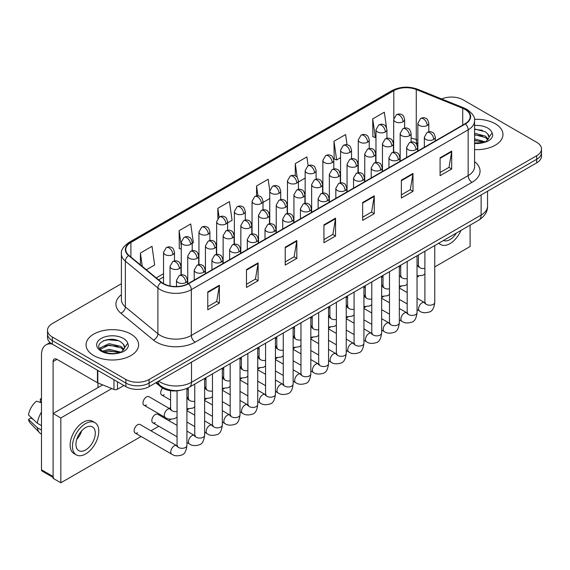 <?xml version="1.0" encoding="UTF-8"?>
<svg xmlns="http://www.w3.org/2000/svg" width="570" height="570" viewBox="0 0 570 570"><rect width="100%" height="100%" fill="white"/><g stroke="black" fill="none" stroke-linecap="round" stroke-linejoin="round"><path stroke-width="0.85" d="M417.86 144.053L416.77 143.612A21.902 12.647 0 0 0 415.858 143.262M180.512 390.265A16.43 9.483 180 0 1 160.833 386.93L155.795 382.776M495.259 123.754A26.284 15.176 0 0 0 474.468 119.358A26.284 15.176 0 0 1 495.259 123.754A26.284 15.176 0 0 1 502.961 134.484A26.284 15.176 0 0 0 495.259 123.754M130.915 334.106A26.284 15.176 0 0 0 102.272 330.814A26.284 15.176 0 0 0 86.049 344.836A26.284 15.176 0 0 0 93.744 355.566A26.284 15.176 0 0 0 122.393 358.851A26.284 15.176 0 0 0 138.617 344.836A26.284 15.176 0 0 0 130.915 334.106A26.284 15.176 0 0 0 102.272 330.814A26.284 15.176 0 0 0 86.049 344.836A26.284 15.176 0 0 0 93.744 355.566A26.284 15.176 0 0 0 122.393 358.851A26.284 15.176 0 0 0 138.617 344.836A26.284 15.176 0 0 0 130.915 334.106M465.056 109.447A17.52 10.117 180 0 1 470.193 116.601A17.52 10.117 180 0 1 465.056 123.747L188.221 283.582A17.52 10.117 180 0 1 161.474 282.228L128.948 255.41A17.52 10.117 180 0 1 125.778 249.61A17.52 10.117 180 0 1 130.908 242.457L393.82 90.666A17.52 10.117 180 0 1 416.264 89.533L462.719 108.307A17.52 10.117 180 0 1 465.056 109.447M465.369 109.262A17.962 10.367 0 0 0 462.968 108.1L416.513 89.326A17.962 10.367 0 0 0 393.514 90.487L130.601 242.271A17.962 10.367 0 0 0 128.592 255.552L161.118 282.378A17.962 10.367 0 0 0 188.528 283.76L465.369 123.932A17.962 10.367 0 0 0 465.369 109.262M121.396 283.71L52.319 323.596A16.43 9.483 0 0 0 47.51 330.301L47.51 337.454A16.43 9.483 0 0 0 52.319 344.159L125.885 386.638L125.885 383.061A16.43 9.483 0 0 0 149.112 383.061L536.691 159.294A16.43 9.483 0 0 0 541.5 152.589A16.43 9.483 0 0 1 536.691 159.294L149.112 383.061A16.43 9.483 0 0 1 125.885 383.061L52.319 340.582L125.885 383.061L125.885 379.485A16.43 9.483 0 0 0 149.112 379.485L536.691 155.717A16.43 9.483 0 0 0 541.5 149.012A16.43 9.483 0 0 0 536.691 142.308L463.125 99.836A16.43 9.483 0 0 0 441.65 98.952M47.51 333.878A16.43 9.483 0 0 0 52.319 340.582A16.43 9.483 0 0 1 47.51 333.878M207.772 291.918L207.772 309.802L219.386 303.097L219.386 285.214L207.772 291.918M207.772 306.632L216.721 301.466L219.343 285.805A4.382 2.529 -120 0 0 219.386 285.214M216.643 301.509L219.386 303.097M246.489 269.567L246.489 287.451L258.11 280.746L258.11 262.863L246.489 269.567M246.489 284.28L255.438 279.115L258.06 263.454A4.382 2.529 -120 0 0 258.11 262.863M255.36 279.158L258.11 280.746M285.214 247.209L285.214 265.093L296.828 258.388L296.828 240.504L285.214 247.209M285.214 261.922L294.156 256.757L296.778 241.103A4.382 2.529 -120 0 0 296.828 240.504M294.077 256.806L296.828 258.388M440.083 157.797L440.083 175.681L451.704 168.977L451.704 151.093L440.083 157.797M440.083 172.503L449.032 167.345L451.654 151.684A4.382 2.529 -120 0 0 451.704 151.093M448.953 167.388L451.704 168.977M401.366 180.149L401.366 198.032L412.979 191.328L412.979 173.444L401.366 180.149M401.366 194.862L410.315 189.696L412.936 174.035A4.382 2.529 -120 0 0 412.979 173.444M410.236 189.739L412.979 191.328M362.648 202.507L362.648 220.391L374.262 213.679L374.262 195.795L362.648 202.507M362.648 217.213L371.597 212.047L374.219 196.393A4.382 2.529 -120 0 0 374.262 195.795M371.519 212.097L374.262 213.679M323.931 224.858L323.931 242.742L335.545 236.037L335.545 218.153L323.931 224.858M323.931 239.571L332.873 234.405L335.495 218.745A4.382 2.529 -120 0 0 335.545 218.153M332.794 234.448L335.545 236.037M474.575 149.604A26.284 15.176 0 0 0 502.961 134.484A26.284 15.176 0 0 1 474.575 149.604M47.51 330.301A16.43 9.483 0 0 0 52.319 337.005L125.885 379.485M192.204 243.319L193.358 242.649L190.736 223.967L179.123 230.672L179.308 248.449M146.376 269.774L154.641 265.007L152.019 246.318L140.405 253.023L140.405 264.858M308.135 165.742L306.895 156.9L295.274 163.611L295.274 175.881M347.052 144.787L345.612 134.549L333.999 141.253L334.184 159.03M386.489 127.587L384.33 112.197L372.716 118.902L372.901 136.679M227.608 222.877L232.076 220.298L229.454 201.609L217.84 208.314L217.84 218.31M269.774 190.658L268.178 179.258L256.557 185.963L256.557 195.881M263.012 202.436L269.76 198.538M256.557 185.963L257.939 195.809M298.416 181.994L305.164 178.097M295.274 163.611L297.212 177.405M333.999 141.253L336.621 159.942L340.568 157.655M336.621 159.942L333.999 158.959M372.716 118.902L375.338 137.584L375.972 137.22M375.338 137.584L372.716 136.608M217.84 208.314L219.08 217.163M181.253 249.168L179.123 248.378M179.123 230.672L181.253 245.841M140.405 253.023L142.279 266.404M125.885 386.638A16.43 9.483 0 0 0 149.112 386.638L536.691 162.87A16.43 9.483 0 0 0 541.5 156.166L541.5 149.012M474.575 143.013L483.738 142.55L487.215 141.538C490.556 139.821 492.416 137.684 492.779 135.111L492.095 132.895L489.053 137.163A12.376 7.146 0 0 0 487.656 133.864L485.441 131.841L474.575 128.963M488.868 138.011L485.847 141.659M474.575 138.916L485.555 141.866M474.575 140.341L484.179 142.457M474.575 133.245L485.426 136.102L488.305 139.094M474.575 134.662L485.426 137.52L487.827 139.771M487.656 133.864L489.046 137.334M474.575 129.304L482.484 130.309M474.575 134.983L482.363 135.952M474.575 140.662L482.363 141.631M124.531 348.37L124.709 347.515A12.376 7.146 0 0 0 123.312 344.216L121.097 342.192C109.682 334.12 90.673 344.658 102.408 350.913C107.203 353.514 112.867 354.177 119.394 352.901L122.871 351.889C126.212 350.172 128.072 348.035 128.435 345.463L127.751 343.247L121.503 352.011M102.778 351.127L109.127 349.332L121.218 352.217M118.018 351.982L108.15 351.141L104.232 351.847L109.127 350.757L119.843 352.809M99.999 348.833L100.377 347.764L109.127 343.653L121.082 346.453L123.961 349.446M100.341 349.246L109.127 345.078L121.082 347.871L123.483 350.123M123.312 344.216L124.702 347.686M103.305 340.767L108.15 339.784L118.14 340.661M104.217 346.175L108.15 345.463L118.018 346.304M117.463 381.772L117.463 389.26L123.947 385.52M52.134 344.052A21.902 12.647 -120 0 0 46.013 344.864A21.902 12.647 -120 0 0 41.475 354.889L41.475 469.794L53.096 476.499L53.096 361.601A5.479 3.164 60 0 1 54.228 359.093A5.479 3.164 60 0 1 56.964 359.364L97.449 382.734L97.449 370.222M53.096 477.425L42.045 471.048A2.736 1.582 -60 0 1 41.475 469.794M98.004 387.572L98.004 382.99M53.096 476.499A2.736 1.582 120 0 0 53.658 477.753M117.463 389.26A2.736 1.582 180 0 1 113.957 389.438L97.812 382.912A2.736 1.582 180 0 1 97.449 382.734M177.056 417.083L175.118 418.366C171 419.62 167.722 419.335 165.3 417.518A4.931 2.843 -60 0 1 164.274 415.259A4.931 2.843 -60 0 1 167.979 409.103A4.931 2.843 -60 0 1 170.223 408.982L148.927 396.684A4.931 2.843 120 0 0 146.469 396.927A4.931 2.843 120 0 0 143.248 401.273A4.931 2.843 120 0 0 144.003 405.22A4.931 2.843 120 0 0 146.469 404.978M135.154 433.043L171.777 454.19A4.931 2.843 -60 0 1 171.021 450.243A4.931 2.843 -60 0 1 174.242 445.897A4.931 2.843 -60 0 1 174.463 445.776A4.931 2.843 -60 0 1 176.707 445.655L140.077 424.507A4.931 2.843 120 0 0 137.612 424.75A4.931 2.843 120 0 0 134.399 429.096A4.931 2.843 120 0 0 135.154 433.043A4.931 2.843 120 0 0 137.612 432.801M177.056 425.412L157.783 414.283A4.931 2.843 120 0 0 155.318 414.532A4.931 2.843 120 0 0 152.097 418.872A4.931 2.843 120 0 0 152.853 422.819A4.931 2.843 120 0 0 155.318 422.577M170.58 406.873A4.931 2.843 120 0 0 169.782 408.719M205.984 386.432A4.931 2.843 120 0 0 205.186 388.284M241.388 365.99A4.931 2.843 120 0 0 240.59 367.842M276.792 345.555A4.931 2.843 120 0 0 275.994 347.401M329.895 314.889A4.931 2.843 120 0 0 329.097 316.742M365.299 294.448A4.931 2.843 120 0 0 364.501 296.3M383.004 284.231A4.931 2.843 120 0 0 382.206 286.076M434.746 266.931L470.093 246.525L470.093 225.143M111.784 388.562L60.833 417.974L60.833 482.804L141.089 436.47M150.943 430.778L158.788 426.253M168.649 420.56L170.957 419.228M186.917 410.015L188.656 409.003M204.616 399.791L206.361 398.786M222.321 389.574L224.06 388.569M240.02 379.349L241.766 378.345M257.726 369.132L259.464 368.127M275.424 358.915L277.17 357.903M293.13 348.69L294.868 347.686M310.828 338.473L312.574 337.461M328.534 328.249L330.279 327.244M346.232 318.031L347.978 317.027M363.938 307.807L365.684 306.803M381.636 297.59L383.382 296.585M399.342 287.373L401.088 286.361M417.041 277.148L418.786 276.144M347.6 304.672A4.931 2.843 120 0 0 346.802 306.517M312.196 325.114A4.931 2.843 120 0 0 311.398 326.959M294.49 335.331A4.931 2.843 120 0 0 293.692 337.176M259.086 355.773A4.931 2.843 120 0 0 258.288 357.618M223.682 376.214A4.931 2.843 120 0 0 222.884 378.06M188.278 396.656A4.931 2.843 120 0 0 187.48 398.501M162.536 388.12A4.931 2.843 120 0 0 161.702 395.003A4.931 2.843 120 0 0 164.167 394.753M102.678 384.878L53.096 413.507L53.096 478.33L60.833 482.804M60.833 417.974L53.096 413.507M443.524 240.483A13.687 7.902 120 0 0 449.958 239.592A13.687 7.902 120 0 0 456.392 233.052M438.957 243.119A18.618 10.752 120 0 0 440.653 244.537A18.618 10.752 120 0 0 449.958 243.618A18.618 10.752 120 0 0 460.959 230.415M85.614 449.944A13.687 7.902 120 0 0 94.556 437.881A13.687 7.902 120 0 0 92.461 426.909A13.687 7.902 120 0 0 85.614 427.586A13.687 7.902 120 0 0 76.672 439.655A13.687 7.902 120 0 0 78.774 450.621A13.687 7.902 120 0 0 85.614 449.944M76.772 439.335A13.687 7.902 120 0 0 81.681 430.82M41.475 399.321L40.313 398.972L40.313 401.722L41.475 402.392M94.926 422.641L92.604 421.301A18.618 10.752 120 0 0 83.291 422.22A18.618 10.752 120 0 0 71.129 438.629A18.618 10.752 120 0 0 73.986 453.549L76.309 454.889A18.618 10.752 120 0 0 85.614 453.969A18.618 10.752 120 0 0 97.776 437.56A18.618 10.752 120 0 0 94.926 422.641A18.618 10.752 120 0 0 85.614 423.567A18.618 10.752 120 0 0 73.452 439.969A18.618 10.752 120 0 0 76.309 454.889M41.475 412.124A18.069 10.431 120 0 0 37.364 423.253L28.5 414.96A14.236 8.222 120 0 1 36.444 401.202L41.475 402.733M41.475 425.633L37.364 423.253M33.295 419.449L30.88 418.059L28.5 419.434L37.364 427.728L41.475 430.101M37.364 427.728A18.069 10.431 120 0 0 39.594 432.772A18.069 10.431 120 0 0 40.962 433.848L41.475 434.148M41.475 398.644A14.236 8.222 120 0 0 40.313 398.972M28.5 419.434A14.236 8.222 120 0 0 30.181 422.976L39.594 432.772M160.833 385.997L160.833 386.93M474.575 161.659A27.381 15.803 180 0 1 472.031 182.322L195.189 342.15A5.479 3.164 60 0 1 191.32 335.445L468.155 175.61A21.902 12.647 0 0 0 474.575 166.668L474.575 120.89A21.902 12.647 180 0 1 468.155 129.832A5.479 3.164 -120 0 0 465.369 123.932M195.189 342.15A27.381 15.803 180 0 1 156.472 342.15A27.381 15.803 180 0 1 153.401 340.041L120.876 313.215A27.381 15.803 180 0 1 121.396 294.669M160.341 335.445A21.902 12.647 0 0 0 191.32 335.445L191.32 289.66A21.902 12.647 180 0 1 157.89 287.971L125.357 261.153A21.902 12.647 180 0 1 121.396 253.899L121.396 299.678A21.902 12.647 0 0 0 125.357 306.931L157.89 333.756A21.902 12.647 0 0 0 160.341 335.445M474.575 120.89C475.302 117.47 472.786 113.651 467.022 109.44L464.144 108.043A5.479 2.565 112 0 0 462.968 108.1M464.144 108.043L417.689 89.262C408.619 86.056 400.005 86.519 391.861 90.659A5.479 3.164 60 0 1 393.514 90.487M130.601 242.271A5.479 3.164 -120 0 0 128.948 242.45C123.263 246.539 120.747 250.351 121.396 253.899M128.592 255.552A5.479 3.662 129.5 0 0 125.357 261.153L125.357 306.931A5.479 3.662 -50.5 0 1 120.876 313.215M417.689 89.262A5.479 2.565 112 0 0 416.513 89.326M161.118 282.378A5.479 3.662 129.5 0 0 157.89 287.971L157.89 333.756A5.479 3.662 -50.5 0 1 153.401 340.041M188.528 283.76A5.479 3.164 60 0 1 191.32 289.66L468.155 129.832L468.155 175.61A5.479 3.164 60 0 0 472.031 182.322M149.112 379.485L149.112 386.638M536.691 155.717L536.691 162.87M52.319 337.005L52.319 344.159M130.908 242.457L130.908 257.027M462.719 108.307L462.719 125.101M416.264 89.533L416.264 139.6A17.52 10.117 0 0 0 411.113 138.175M417.86 140.249L416.264 139.6A9.854 4.617 -68 0 0 417.86 143.889M393.82 90.666L393.82 118.254M393.678 140.819L392.858 141.296M375.972 151.043L375.153 151.513M358.274 161.26L357.454 161.738M340.568 171.484L339.748 171.955M322.869 181.702L322.05 182.179M305.164 191.919L304.344 192.396M287.465 202.143L286.639 202.614M269.76 212.361L268.94 212.838M252.061 222.585L251.235 223.055M234.356 232.802L233.536 233.28M216.657 243.027L215.831 243.497M198.951 253.244L198.132 253.721M181.253 263.461L180.426 263.939M163.547 273.685L156.237 277.911M393.678 142.293A9.854 5.693 60 0 1 393.393 143.277M323.931 225.428L335.495 218.745M362.648 203.07L374.219 196.393M401.366 180.719L412.936 174.035M440.083 158.36L451.654 151.684M285.214 247.779L296.778 241.103M246.489 270.13L258.06 263.454M207.772 292.488L219.343 285.805M158.724 381.088A21.902 12.647 0 0 0 160.533 382.278A21.902 12.647 0 0 0 191.513 382.278L481.13 215.068A21.902 12.647 0 0 0 487.542 206.126C487.699 211.563 484.806 216.215 478.857 220.084L189.24 387.286A10.951 6.32 60 0 0 191.513 382.278L191.513 362.157M481.13 194.947L481.13 215.068A10.951 6.32 60 0 1 478.857 220.084M158.125 381.43A10.951 7.324 129.5 0 0 160.085 385.413L156.444 382.406M433.692 139.451A5.479 3.164 0 0 0 435.295 137.213C434.426 134.05 433.556 132.496 432.694 132.553C431.105 131.435 429.239 131.406 427.08 132.468A5.479 3.164 60 0 1 429.816 132.739A5.479 3.164 -120 0 1 433.692 139.451A5.479 3.164 0 0 1 425.947 139.451A5.479 3.164 0 0 1 424.344 137.213L427.08 132.468M417.041 309.624L419.613 311.106A4.931 2.843 -60 0 1 418.857 307.159A4.931 2.843 -60 0 1 422.071 302.812A4.931 2.843 -60 0 1 422.292 302.698A4.931 2.843 -60 0 1 424.536 302.57L417.041 298.245M425.17 303.069L424.728 303.432L424.892 302.364A4.931 2.843 -0 0 0 426.332 304.38A4.931 2.843 -0 0 0 433.079 304.501A4.931 2.843 -0 0 0 434.746 302.364C434.069 308.092 432.295 311.284 429.431 311.954C425.313 313.208 422.035 312.923 419.613 311.106M427.208 125.486A5.479 3.164 0 0 0 428.811 123.248C427.942 120.085 427.08 118.532 426.21 118.588C424.629 117.477 422.755 117.449 420.596 118.51A5.479 3.164 60 0 1 423.339 118.781A5.479 3.164 -120 0 1 427.208 125.486A5.479 3.164 0 0 1 419.463 125.486A5.479 3.164 0 0 1 417.86 123.248L420.596 118.51M417.041 265.67A4.931 2.843 -60 0 1 418.059 265.898L417.041 265.314M418.694 266.389L418.252 266.753L418.409 265.691A4.931 2.843 -0 0 0 419.848 267.701A4.931 2.843 -0 0 0 424.892 268.392M403.026 121.745A5.479 3.164 0 0 0 404.629 119.508C403.76 116.344 402.89 114.791 402.028 114.848C400.446 113.729 398.572 113.701 396.414 114.762A5.479 3.164 60 0 1 399.15 115.04A5.479 3.164 -120 0 1 403.026 121.745A5.479 3.164 0 0 1 395.281 121.745A5.479 3.164 0 0 1 393.678 119.508L396.414 114.762M415.986 149.668A5.479 3.164 0 0 0 417.589 147.43C416.72 144.267 415.858 142.714 414.996 142.771C413.407 141.659 411.533 141.631 409.374 142.692A5.479 3.164 60 0 1 412.117 142.963A5.479 3.164 -120 0 1 415.986 149.668A5.479 3.164 0 0 1 408.241 149.668A5.479 3.164 0 0 1 406.638 147.43L409.374 142.692M399.342 319.841L401.907 321.323A4.931 2.843 -60 0 1 401.152 317.376A4.931 2.843 -60 0 1 404.372 313.037A4.931 2.843 -60 0 1 404.593 312.916A4.931 2.843 -60 0 1 406.838 312.788L399.342 308.463M407.472 313.286L407.03 313.65L407.187 312.588A4.931 2.843 -0 0 0 408.633 314.597A4.931 2.843 -0 0 0 415.373 314.718A4.931 2.843 -0 0 0 417.041 312.588C416.371 318.309 414.597 321.509 411.725 322.178C407.607 323.425 404.337 323.147 401.907 321.323M398.288 159.885A5.479 3.164 0 0 0 399.891 157.655C399.021 154.484 398.152 152.931 397.29 152.995C395.701 151.876 393.834 151.848 391.676 152.91A5.479 3.164 60 0 1 394.411 153.18A5.479 3.164 -120 0 1 398.288 159.885A5.479 3.164 0 0 1 390.543 159.885A5.479 3.164 0 0 1 388.94 157.655L391.676 152.91M381.636 330.066L384.209 331.548A4.931 2.843 -60 0 1 383.453 327.593A4.931 2.843 -60 0 1 386.667 323.254A4.931 2.843 -60 0 1 386.887 323.133A4.931 2.843 -60 0 1 389.132 323.012L381.636 318.68M389.766 323.504L389.324 323.874L389.488 322.805A4.931 2.843 -0 0 0 390.927 324.822A4.931 2.843 -0 0 0 397.675 324.943A4.931 2.843 -0 0 0 399.342 322.805C398.665 328.527 396.891 331.726 394.027 332.395C389.909 333.649 386.631 333.365 384.209 331.548M380.582 170.109A5.479 3.164 0 0 0 382.185 167.872C381.316 164.709 380.454 163.155 379.584 163.212C378.003 162.094 376.129 162.072 373.97 163.134A5.479 3.164 60 0 1 376.713 163.405A5.479 3.164 -120 0 1 380.582 170.109A5.479 3.164 0 0 1 372.837 170.109A5.479 3.164 0 0 1 371.234 167.872L373.97 163.134M363.938 340.283L366.503 341.765A4.931 2.843 -60 0 1 365.748 337.818A4.931 2.843 -60 0 1 368.968 333.471A4.931 2.843 -60 0 1 369.189 333.357A4.931 2.843 -60 0 1 371.433 333.229L363.938 328.904M372.068 333.728L371.626 334.091L371.782 333.03A4.931 2.843 -0 0 0 373.229 335.039A4.931 2.843 -0 0 0 379.969 335.16A4.931 2.843 -0 0 0 381.636 333.03C380.967 338.751 379.193 341.943 376.321 342.62C372.203 343.867 368.933 343.582 366.503 341.765M362.883 180.327A5.479 3.164 0 0 0 364.487 178.097C363.617 174.926 362.748 173.373 361.886 173.437C360.297 172.318 358.43 172.29 356.271 173.351A5.479 3.164 60 0 1 359.007 173.622A5.479 3.164 -120 0 1 362.883 180.327A5.479 3.164 0 0 1 355.139 180.327A5.479 3.164 0 0 1 353.535 178.097L356.271 173.351M346.232 350.507L348.797 351.989A4.931 2.843 -60 0 1 348.042 348.035A4.931 2.843 -60 0 1 351.262 343.696A4.931 2.843 -60 0 1 351.483 343.575A4.931 2.843 -60 0 1 353.728 343.454L346.232 339.121M354.362 343.945L353.92 344.309L354.084 343.247A4.931 2.843 -0 0 0 355.523 345.256A4.931 2.843 -0 0 0 362.271 345.384A4.931 2.843 -0 0 0 363.938 343.247C363.261 348.968 361.487 352.167 358.623 352.837C354.504 354.091 351.227 353.806 348.797 351.989M409.502 135.703A5.479 3.164 0 0 0 411.113 133.473C410.243 130.302 409.374 128.749 408.512 128.813C406.923 127.694 405.056 127.666 402.897 128.727A5.479 3.164 60 0 1 405.633 128.998A5.479 3.164 -120 0 1 409.502 135.703A5.479 3.164 0 0 1 401.764 135.703A5.479 3.164 0 0 1 400.161 133.473L402.897 128.727M399.342 275.887A4.931 2.843 -60 0 1 400.354 276.115L399.342 275.531M400.988 276.614L400.546 276.977L400.703 275.916A4.931 2.843 -0 0 0 402.149 277.925A4.931 2.843 -0 0 0 407.187 278.609M391.804 145.927A5.479 3.164 0 0 0 393.407 143.69C392.538 140.526 391.676 138.973 390.806 139.03C389.224 137.912 387.351 137.89 385.192 138.952A5.479 3.164 60 0 1 387.935 139.222A5.479 3.164 -120 0 1 391.804 145.927A5.479 3.164 0 0 1 384.059 145.927A5.479 3.164 0 0 1 382.456 143.69L385.192 138.952M381.636 286.104A4.931 2.843 -60 0 1 382.655 286.332L381.636 285.748M383.282 286.831L382.848 287.195L383.004 286.133A4.931 2.843 -0 0 0 384.444 288.142A4.931 2.843 -0 0 0 389.488 288.833M374.098 156.144A5.479 3.164 0 0 0 375.708 153.914C374.839 150.744 373.97 149.19 373.108 149.255C371.519 148.136 369.652 148.107 367.493 149.169A5.479 3.164 60 0 1 370.229 149.44A5.479 3.164 -120 0 1 374.098 156.144A5.479 3.164 0 0 1 366.36 156.144A5.479 3.164 0 0 1 364.75 153.914L367.493 149.169M363.938 296.329A4.931 2.843 -60 0 1 364.95 296.557L363.938 295.972M365.584 297.055L365.142 297.419L365.299 296.35A4.931 2.843 -0 0 0 366.745 298.367A4.931 2.843 -0 0 0 371.782 299.051M385.32 131.962A5.479 3.164 0 0 0 386.923 129.725C386.061 126.561 385.192 125.008 384.33 125.072C382.741 123.954 380.867 123.925 378.715 124.987A5.479 3.164 60 0 1 381.451 125.258A5.479 3.164 -120 0 1 385.32 131.962A5.479 3.164 0 0 1 377.575 131.962A5.479 3.164 0 0 1 375.972 129.725L378.715 124.987M367.622 142.186A5.479 3.164 0 0 0 369.225 139.949C368.355 136.786 367.486 135.233 366.624 135.29C365.042 134.171 363.168 134.142 361.01 135.204A5.479 3.164 60 0 1 363.745 135.475A5.479 3.164 -120 0 1 367.622 142.186A5.479 3.164 0 0 1 359.877 142.186A5.479 3.164 0 0 1 358.274 139.949L361.01 135.204M349.916 152.404A5.479 3.164 0 0 0 351.519 150.166C350.657 147.003 349.788 145.45 348.926 145.507C347.337 144.395 345.463 144.367 343.311 145.428A5.479 3.164 60 0 1 346.047 145.699A5.479 3.164 -120 0 1 349.916 152.404A5.479 3.164 0 0 1 342.171 152.404A5.479 3.164 0 0 1 340.568 150.166L343.311 145.428M332.217 162.621A5.479 3.164 0 0 0 333.82 160.391C332.951 157.22 332.082 155.667 331.22 155.731C329.631 154.613 327.764 154.584 325.605 155.646A5.479 3.164 60 0 1 328.341 155.916A5.479 3.164 -120 0 1 332.217 162.621A5.479 3.164 0 0 1 324.472 162.621A5.479 3.164 0 0 1 322.869 160.391L325.605 155.646M492.095 132.895A15.661 9.042 0 0 0 487.749 128.086A15.661 9.042 0 0 0 474.575 125.521M474.575 143.44A15.661 9.042 0 0 0 483.738 142.55M127.751 343.247A15.661 9.042 0 0 0 123.405 338.438A15.661 9.042 0 0 0 101.253 338.438A15.661 9.042 0 0 0 101.253 351.227A15.661 9.042 0 0 0 119.394 352.901M53.096 361.601L56.964 359.364M97.812 370.429L97.812 382.912M113.957 389.438L113.957 379.748M356.4 166.369A5.479 3.164 0 0 0 358.003 164.132C357.134 160.968 356.271 159.415 355.402 159.472C353.82 158.353 351.947 158.325 349.788 159.386A5.479 3.164 60 0 1 352.524 159.657A5.479 3.164 -120 0 1 356.4 166.369A5.479 3.164 0 0 1 348.655 166.369A5.479 3.164 0 0 1 347.052 164.132L349.788 159.386M346.232 306.546A4.931 2.843 -60 0 1 347.244 306.774L346.232 306.19M347.878 307.273L347.444 307.636L347.6 306.575A4.931 2.843 -0 0 0 349.04 308.584A4.931 2.843 -0 0 0 354.084 309.275M345.178 190.551A5.479 3.164 0 0 0 346.781 188.314C345.912 185.15 345.049 183.597 344.18 183.654C342.599 182.535 340.725 182.507 338.566 183.569A5.479 3.164 60 0 1 341.309 183.839A5.479 3.164 -120 0 1 345.178 190.551A5.479 3.164 0 0 1 337.433 190.551A5.479 3.164 0 0 1 335.83 188.314L338.566 183.569M328.534 360.724L331.099 362.207A4.931 2.843 -60 0 1 330.344 358.259A4.931 2.843 -60 0 1 333.564 353.913A4.931 2.843 -60 0 1 333.785 353.799A4.931 2.843 -60 0 1 336.029 353.671L328.534 349.346M336.663 354.17L336.222 354.533L336.378 353.464A4.931 2.843 -0 0 0 337.825 355.481A4.931 2.843 -0 0 0 344.565 355.602A4.931 2.843 -0 0 0 346.232 353.464C345.555 359.193 343.788 362.385 340.917 363.054C336.799 364.308 333.528 364.023 331.099 362.207M327.479 200.768A5.479 3.164 0 0 0 329.082 198.531C328.213 195.368 327.344 193.814 326.482 193.878C324.893 192.76 323.026 192.731 320.867 193.793A5.479 3.164 60 0 1 323.603 194.064A5.479 3.164 -120 0 1 327.479 200.768A5.479 3.164 0 0 1 319.734 200.768A5.479 3.164 0 0 1 318.131 198.531L320.867 193.793M310.828 370.942L313.393 372.424A4.931 2.843 -60 0 1 312.638 368.476A4.931 2.843 -60 0 1 315.858 364.137A4.931 2.843 -60 0 1 316.079 364.016A4.931 2.843 -60 0 1 318.324 363.888L310.828 359.563M318.958 364.387L318.516 364.75L318.673 363.689A4.931 2.843 -0 0 0 320.119 365.698A4.931 2.843 -0 0 0 326.867 365.819A4.931 2.843 -0 0 0 328.534 363.689C327.857 369.41 326.083 372.609 323.219 373.279C319.1 374.533 315.823 374.248 313.393 372.424M309.774 210.993A5.479 3.164 0 0 0 311.377 208.755C310.507 205.585 309.645 204.039 308.776 204.096C307.194 202.977 305.32 202.948 303.162 204.01A5.479 3.164 60 0 1 305.905 204.281A5.479 3.164 -120 0 1 309.774 210.993A5.479 3.164 0 0 1 302.029 210.993A5.479 3.164 0 0 1 300.426 208.755L303.162 204.01M293.13 381.166L295.695 382.648A4.931 2.843 -60 0 1 294.939 378.701A4.931 2.843 -60 0 1 298.16 374.355A4.931 2.843 -60 0 1 298.374 374.233A4.931 2.843 -60 0 1 300.625 374.112L293.13 369.788M301.259 374.611L300.817 374.974L300.974 373.906A4.931 2.843 -0 0 0 302.421 375.922A4.931 2.843 -0 0 0 309.161 376.043A4.931 2.843 -0 0 0 310.828 373.906C310.151 379.634 308.384 382.826 305.513 383.496C301.395 384.75 298.124 384.465 295.695 382.648M292.075 221.21A5.479 3.164 0 0 0 293.678 218.973C292.809 215.809 291.94 214.256 291.078 214.313C289.489 213.201 287.622 213.173 285.463 214.235A5.479 3.164 60 0 1 288.199 214.505A5.479 3.164 -120 0 1 292.075 221.21A5.479 3.164 0 0 1 284.33 221.21A5.479 3.164 0 0 1 282.727 218.973L285.463 214.235M275.424 391.383L277.989 392.865A4.931 2.843 -60 0 1 277.234 388.918A4.931 2.843 -60 0 1 280.454 384.579A4.931 2.843 -60 0 1 280.675 384.458A4.931 2.843 -60 0 1 282.919 384.33L275.424 380.005M283.554 384.828L283.112 385.192L283.269 384.13A4.931 2.843 -0 0 0 284.715 386.139A4.931 2.843 -0 0 0 291.455 386.261A4.931 2.843 -0 0 0 293.13 384.13C292.453 389.851 290.679 393.051 287.814 393.72C283.696 394.967 280.419 394.689 277.989 392.865M338.694 176.586A5.479 3.164 0 0 0 340.297 174.349C339.435 171.185 338.566 169.632 337.704 169.689C336.115 168.578 334.241 168.549 332.089 169.611A5.479 3.164 60 0 1 334.825 169.881A5.479 3.164 -120 0 1 338.694 176.586A5.479 3.164 0 0 1 330.956 176.586A5.479 3.164 0 0 1 329.346 174.349L332.089 169.611M328.534 316.77A4.931 2.843 -60 0 1 329.546 316.998L328.534 316.414M330.18 317.49L329.738 317.861L329.895 316.792A4.931 2.843 -0 0 0 331.341 318.808A4.931 2.843 -0 0 0 336.378 319.492M320.995 186.81A5.479 3.164 0 0 0 322.599 184.573C321.729 181.403 320.867 179.849 319.998 179.913C318.416 178.795 316.542 178.766 314.384 179.828A5.479 3.164 60 0 1 317.12 180.099A5.479 3.164 -120 0 1 320.995 186.81A5.479 3.164 0 0 1 313.251 186.81A5.479 3.164 0 0 1 311.647 184.573L314.384 179.828M310.828 326.988A4.931 2.843 -60 0 1 311.84 327.216L310.828 326.631M312.474 327.714L312.039 328.078L312.196 327.016A4.931 2.843 -0 0 0 313.635 329.025A4.931 2.843 -0 0 0 318.673 329.716M303.29 197.028A5.479 3.164 0 0 0 304.893 194.79C304.031 191.627 303.162 190.074 302.299 190.131C300.711 189.019 298.837 188.991 296.685 190.052A5.479 3.164 60 0 1 299.421 190.323A5.479 3.164 -120 0 1 303.29 197.028A5.479 3.164 0 0 1 295.552 197.028A5.479 3.164 0 0 1 293.942 194.79L296.685 190.052M293.13 337.212A4.931 2.843 -60 0 1 294.141 337.44L293.13 336.849M294.776 337.932L294.334 338.295L294.49 337.233A4.931 2.843 -0 0 0 295.937 339.243A4.931 2.843 -0 0 0 300.974 339.934M285.591 207.245A5.479 3.164 0 0 0 287.195 205.015C286.325 201.844 285.463 200.291 284.594 200.355C283.012 199.236 281.138 199.208 278.979 200.269A5.479 3.164 60 0 1 281.715 200.54A5.479 3.164 -120 0 1 285.591 207.245A5.479 3.164 0 0 1 277.846 207.245A5.479 3.164 0 0 1 276.243 205.015L278.979 200.269M275.424 347.429A4.931 2.843 -60 0 1 276.436 347.657L275.424 347.073M277.07 348.156L276.635 348.519L276.792 347.451A4.931 2.843 -0 0 0 278.231 349.467A4.931 2.843 -0 0 0 283.269 350.151M314.512 172.845A5.479 3.164 0 0 0 316.115 170.608C315.246 167.445 314.384 165.891 313.521 165.948C311.933 164.837 310.059 164.808 307.907 165.87A5.479 3.164 60 0 1 310.643 166.141A5.479 3.164 -120 0 1 314.512 172.845A5.479 3.164 0 0 1 306.767 172.845A5.479 3.164 0 0 1 305.164 170.608L307.907 165.87M296.813 183.063A5.479 3.164 0 0 0 298.416 180.833C297.547 177.662 296.678 176.109 295.816 176.173C294.227 175.054 292.36 175.026 290.201 176.087A5.479 3.164 60 0 1 292.937 176.358A5.479 3.164 -120 0 1 296.813 183.063A5.479 3.164 0 0 1 289.068 183.063A5.479 3.164 0 0 1 287.465 180.833L290.201 176.087M279.108 193.287A5.479 3.164 0 0 0 280.711 191.05C279.841 187.886 278.979 186.333 278.117 186.39C276.528 185.271 274.655 185.243 272.496 186.305A5.479 3.164 60 0 1 275.239 186.582A5.479 3.164 -120 0 1 279.108 193.287A5.479 3.164 0 0 1 271.363 193.287A5.479 3.164 0 0 1 269.76 191.05L272.496 186.305M274.37 231.427A5.479 3.164 0 0 0 275.973 229.197C275.103 226.026 274.241 224.473 273.372 224.537C271.79 223.419 269.916 223.39 267.757 224.452A5.479 3.164 60 0 1 270.501 224.722A5.479 3.164 -120 0 1 274.37 231.427A5.479 3.164 0 0 1 266.625 231.427A5.479 3.164 0 0 1 265.022 229.197L267.757 224.452M257.726 401.608L260.291 403.09A4.931 2.843 -60 0 1 259.535 399.135A4.931 2.843 -60 0 1 262.756 394.796A4.931 2.843 -60 0 1 262.969 394.675A4.931 2.843 -60 0 1 265.221 394.554L257.726 390.222M265.855 395.046L265.413 395.416L265.57 394.347A4.931 2.843 -0 0 0 267.009 396.364A4.931 2.843 -0 0 0 273.757 396.485A4.931 2.843 -0 0 0 275.424 394.347C274.747 400.069 272.98 403.268 270.109 403.938C265.99 405.192 262.72 404.907 260.291 403.09M256.664 241.652A5.479 3.164 0 0 0 258.274 239.414C257.405 236.251 256.536 234.697 255.673 234.755C254.085 233.636 252.218 233.614 250.059 234.676A5.479 3.164 60 0 1 252.795 234.947A5.479 3.164 -120 0 1 256.664 241.652A5.479 3.164 0 0 1 248.926 241.652A5.479 3.164 0 0 1 247.323 239.414L250.059 234.676M240.02 411.825L242.585 413.307A4.931 2.843 -60 0 1 241.83 409.36A4.931 2.843 -60 0 1 245.05 405.014A4.931 2.843 -60 0 1 245.271 404.899A4.931 2.843 -60 0 1 247.515 404.771L240.02 400.446M248.149 405.27L247.708 405.633L247.864 404.572A4.931 2.843 -0 0 0 249.311 406.581A4.931 2.843 -0 0 0 256.051 406.702A4.931 2.843 -0 0 0 257.726 404.572C257.049 410.293 255.274 413.485 252.41 414.155C248.292 415.409 245.014 415.124 242.585 413.307M238.965 251.869A5.479 3.164 0 0 0 240.569 249.639C239.699 246.468 238.837 244.915 237.968 244.979C236.386 243.86 234.512 243.832 232.353 244.893A5.479 3.164 60 0 1 235.096 245.164A5.479 3.164 -120 0 1 238.965 251.869A5.479 3.164 0 0 1 231.22 251.869A5.479 3.164 0 0 1 229.617 249.639L232.353 244.893M222.321 422.049L224.886 423.531A4.931 2.843 -60 0 1 224.131 419.577A4.931 2.843 -60 0 1 227.352 415.238A4.931 2.843 -60 0 1 227.565 415.117A4.931 2.843 -60 0 1 229.817 414.996L222.321 410.664M230.451 415.487L230.009 415.851L230.166 414.789A4.931 2.843 -0 0 0 231.605 416.798A4.931 2.843 -0 0 0 238.353 416.926A4.931 2.843 -0 0 0 240.02 414.789C239.343 420.51 237.576 423.709 234.705 424.379C230.586 425.633 227.316 425.348 224.886 423.531M221.26 262.093A5.479 3.164 0 0 0 222.87 259.856C222.001 256.692 221.132 255.139 220.269 255.196C218.681 254.078 216.814 254.049 214.655 255.111A5.479 3.164 60 0 1 217.391 255.381A5.479 3.164 -120 0 1 221.26 262.093A5.479 3.164 0 0 1 213.522 262.093A5.479 3.164 0 0 1 211.919 259.856L214.655 255.111M204.616 432.267L207.181 433.749A4.931 2.843 -60 0 1 206.426 429.801A4.931 2.843 -60 0 1 209.646 425.455A4.931 2.843 -60 0 1 209.867 425.341A4.931 2.843 -60 0 1 212.111 425.213L204.616 420.888M212.745 425.712L212.304 426.075L212.46 425.006A4.931 2.843 -0 0 0 213.907 427.023A4.931 2.843 -0 0 0 220.647 427.144A4.931 2.843 -0 0 0 222.321 425.006C221.644 430.735 219.87 433.927 216.999 434.597C212.881 435.851 209.61 435.566 207.181 433.749M203.561 272.31A5.479 3.164 0 0 0 205.164 270.073C204.295 266.91 203.433 265.356 202.564 265.413C200.982 264.302 199.108 264.273 196.949 265.335A5.479 3.164 60 0 1 199.692 265.606A5.479 3.164 -120 0 1 203.561 272.31A5.479 3.164 0 0 1 195.816 272.31A5.479 3.164 0 0 1 194.213 270.073L196.949 265.335M186.917 442.484L189.482 443.966A4.931 2.843 -60 0 1 188.727 440.019A4.931 2.843 -60 0 1 191.947 435.68A4.931 2.843 -60 0 1 192.161 435.558A4.931 2.843 -60 0 1 194.406 435.43L186.917 431.105M195.04 435.929L194.605 436.292L194.762 435.231A4.931 2.843 -0 0 0 196.201 437.24A4.931 2.843 -0 0 0 202.948 437.361A4.931 2.843 -0 0 0 204.616 435.231C203.939 440.952 202.172 444.151 199.301 444.821C195.182 446.075 191.912 445.79 189.482 443.966M185.856 282.535A5.479 3.164 0 0 0 187.459 280.298C186.597 277.127 185.727 275.574 184.865 275.638C183.276 274.519 181.41 274.491 179.251 275.552A5.479 3.164 60 0 1 181.987 275.823A5.479 3.164 -120 0 1 185.856 282.535A5.479 3.164 0 0 1 178.118 282.535A5.479 3.164 0 0 1 176.508 280.298L179.251 275.552M177.341 446.153L176.9 446.517L177.056 445.448A4.931 2.843 -0 0 0 178.503 447.464A4.931 2.843 -0 0 0 185.243 447.585A4.931 2.843 -0 0 0 186.917 445.448C186.24 451.169 184.466 454.368 181.595 455.038C177.477 456.292 174.206 456.007 171.777 454.19M267.886 217.469A5.479 3.164 0 0 0 269.489 215.232C268.627 212.069 267.757 210.515 266.895 210.572C265.307 209.454 263.433 209.432 261.281 210.487A5.479 3.164 60 0 1 264.017 210.765A5.479 3.164 -120 0 1 267.886 217.469A5.479 3.164 0 0 1 260.141 217.469A5.479 3.164 0 0 1 258.538 215.232L261.281 210.487M257.726 357.647A4.931 2.843 -60 0 1 258.737 357.875L257.726 357.29M259.371 358.373L258.93 358.737L259.086 357.675A4.931 2.843 -0 0 0 260.533 359.684A4.931 2.843 -0 0 0 265.57 360.375M250.187 227.686A5.479 3.164 0 0 0 251.79 225.449C250.921 222.286 250.059 220.733 249.19 220.797C247.608 219.678 245.734 219.649 243.575 220.711A5.479 3.164 60 0 1 246.311 220.982A5.479 3.164 -120 0 1 250.187 227.686A5.479 3.164 0 0 1 242.442 227.686A5.479 3.164 0 0 1 240.839 225.449L243.575 220.711M240.02 367.871A4.931 2.843 -60 0 1 241.032 368.099L240.02 367.515M241.666 368.598L241.231 368.961L241.388 367.892A4.931 2.843 -0 0 0 242.827 369.909A4.931 2.843 -0 0 0 247.864 370.593M232.482 237.911A5.479 3.164 0 0 0 234.085 235.674C233.223 232.51 232.353 230.957 231.491 231.014C229.902 229.895 228.029 229.867 225.877 230.928A5.479 3.164 60 0 1 228.613 231.199A5.479 3.164 -120 0 1 232.482 237.911A5.479 3.164 0 0 1 224.737 237.911A5.479 3.164 0 0 1 223.134 235.674L225.877 230.928M222.321 378.088A4.931 2.843 -60 0 1 223.333 378.316L222.321 377.732M223.967 378.815L223.526 379.178L223.682 378.117A4.931 2.843 -0 0 0 225.129 380.126A4.931 2.843 -0 0 0 230.166 380.817M214.783 248.128A5.479 3.164 0 0 0 216.386 245.891C215.517 242.727 214.648 241.174 213.786 241.231C212.204 240.12 210.33 240.091 208.171 241.153A5.479 3.164 60 0 1 210.907 241.423A5.479 3.164 -120 0 1 214.783 248.128A5.479 3.164 0 0 1 207.038 248.128A5.479 3.164 0 0 1 205.435 245.891L208.171 241.153M204.616 388.312A4.931 2.843 -60 0 1 205.628 388.541L204.616 387.956M206.262 389.032L205.82 389.403L205.984 388.334A4.931 2.843 -0 0 0 207.423 390.35A4.931 2.843 -0 0 0 212.46 391.034M197.078 258.345A5.479 3.164 0 0 0 198.681 256.115C197.819 252.945 196.949 251.391 196.087 251.456C194.498 250.337 192.624 250.308 190.473 251.37A5.479 3.164 60 0 1 193.209 251.641A5.479 3.164 -120 0 1 197.078 258.345A5.479 3.164 0 0 1 189.333 258.345A5.479 3.164 0 0 1 187.73 256.115L190.473 251.37M186.917 398.53A4.931 2.843 -60 0 1 187.929 398.758L186.917 398.174M188.563 399.257L188.121 399.62L188.278 398.558A4.931 2.843 -0 0 0 189.724 400.568A4.931 2.843 -0 0 0 194.762 401.259M179.379 268.57A5.479 3.164 0 0 0 180.982 266.333C180.113 263.169 179.244 261.616 178.382 261.673C176.8 260.561 174.926 260.533 172.767 261.594A5.479 3.164 60 0 1 175.503 261.865A5.479 3.164 -120 0 1 179.379 268.57A5.479 3.164 0 0 1 171.634 268.57A5.479 3.164 0 0 1 170.031 266.333L172.767 261.594M170.858 409.474L170.416 409.837L170.58 408.776A4.931 2.843 -0 0 0 172.019 410.785A4.931 2.843 -0 0 0 177.056 411.476M261.409 203.504A5.479 3.164 0 0 0 263.012 201.267C262.143 198.104 261.274 196.55 260.412 196.614C258.823 195.496 256.956 195.467 254.797 196.529A5.479 3.164 60 0 1 257.533 196.8A5.479 3.164 -120 0 1 261.409 203.504A5.479 3.164 0 0 1 253.664 203.504A5.479 3.164 0 0 1 252.061 201.267L254.797 196.529M243.704 213.729A5.479 3.164 0 0 0 245.307 211.491C244.437 208.321 243.575 206.775 242.706 206.832C241.124 205.713 239.25 205.685 237.091 206.746A5.479 3.164 60 0 1 239.835 207.017A5.479 3.164 -120 0 1 243.704 213.729A5.479 3.164 0 0 1 235.959 213.729A5.479 3.164 0 0 1 234.356 211.491L237.091 206.746M226.005 223.946A5.479 3.164 0 0 0 227.608 221.709C226.739 218.545 225.87 216.992 225.008 217.049C223.419 215.937 221.552 215.909 219.393 216.97A5.479 3.164 60 0 1 222.129 217.241A5.479 3.164 -120 0 1 226.005 223.946A5.479 3.164 0 0 1 218.26 223.946A5.479 3.164 0 0 1 216.657 221.709L219.393 216.97M208.299 234.163A5.479 3.164 0 0 0 209.903 231.933C209.033 228.762 208.171 227.209 207.302 227.273C205.72 226.155 203.846 226.126 201.687 227.188A5.479 3.164 60 0 1 204.431 227.459A5.479 3.164 -120 0 1 208.299 234.163A5.479 3.164 0 0 1 200.555 234.163A5.479 3.164 0 0 1 198.951 231.933L201.687 227.188M190.601 244.388A5.479 3.164 0 0 0 192.204 242.15C191.335 238.987 190.465 237.434 189.603 237.49C188.014 236.372 186.148 236.351 183.989 237.412A5.479 3.164 60 0 1 186.725 237.683A5.479 3.164 -120 0 1 190.601 244.388A5.479 3.164 0 0 1 182.856 244.388A5.479 3.164 0 0 1 181.253 242.15L183.989 237.412M172.895 254.605A5.479 3.164 0 0 0 174.498 252.375C173.629 249.204 172.767 247.651 171.898 247.715C170.316 246.596 168.442 246.568 166.283 247.629A5.479 3.164 60 0 1 169.026 247.9A5.479 3.164 -120 0 1 172.895 254.605A5.479 3.164 0 0 1 165.15 254.605A5.479 3.164 0 0 1 163.547 252.375L166.283 247.629M391.861 90.659L128.948 242.45M417.86 143.939L415.559 143.177M163.547 277.02L158.61 279.87M189.24 387.286C180.434 391.718 171.62 391.718 162.806 387.286L160.085 385.413M487.542 206.126L487.542 191.242M425.541 302.962L424.536 302.57M434.746 245.549L434.746 302.364M435.295 140.933L435.295 137.213M407.187 303.931L399.342 299.4M424.892 251.242L424.892 302.364M424.344 147.26L424.344 137.213M407.187 292.553L399.342 288.021M419.057 266.29L418.059 265.898M417.041 275.944L422.947 275.281L424.892 273.999M428.811 131.827L428.811 123.248M418.409 254.982L418.409 265.691M400.703 267.259L399.342 266.468M417.86 151L417.86 123.248M404.629 128.086L404.629 119.508M393.678 152.226L393.678 119.508M407.835 313.187L406.838 312.788M417.041 255.773L417.041 312.588M417.589 151.157L417.589 147.43M389.488 314.156L381.636 309.624M407.187 261.459L407.187 312.588M406.638 157.477L406.638 147.43M389.488 302.77L381.636 298.245M390.136 323.404L389.132 323.012M399.342 265.99L399.342 322.805M399.891 161.374L399.891 157.655M371.782 324.373L363.938 319.841M389.488 271.683L389.488 322.805M388.94 167.701L388.94 157.655M371.782 312.994L363.938 308.463M372.431 333.628L371.433 333.229M381.636 276.208L381.636 333.03M382.185 171.599L382.185 167.872M354.084 334.597L346.232 330.066M371.782 281.901L371.782 333.03M371.234 177.918L371.234 167.872M354.084 323.211L346.232 318.68M354.732 343.845L353.728 343.454M363.938 286.432L363.938 343.247M364.487 181.816L364.487 178.097M336.378 344.814L328.534 340.283M354.084 292.125L354.084 343.247M353.535 188.143L353.535 178.097M336.378 333.436L328.534 328.904M401.351 276.507L400.354 276.115M399.342 286.161L405.242 285.499L407.187 284.223M411.113 142.051L411.113 133.473M400.703 265.2L400.703 275.916M383.004 277.476L381.636 276.692M400.161 161.217L400.161 133.473M383.653 286.731L382.655 286.332M381.636 296.386L387.543 295.723L389.488 294.441M393.407 152.268L393.407 143.69M383.004 275.424L383.004 286.133M365.299 287.7L363.938 286.91M382.456 171.442L382.456 143.69M365.947 296.949L364.95 296.557M363.938 306.603L369.837 305.94L371.782 304.665M375.708 162.493L375.708 153.914M365.299 285.641L365.299 296.35M347.6 297.918L346.232 297.134M364.75 181.659L364.75 153.914M386.923 138.311L386.923 129.725M375.972 162.45L375.972 129.725M369.225 148.528L369.225 139.949M358.274 172.667L358.274 139.949M351.519 158.745L351.519 150.166M340.568 182.885L340.568 150.166M333.82 168.969L333.82 160.391M322.869 193.109L322.869 160.391M46.013 344.864L50.053 342.534M438.572 243.34L440.653 244.537M348.249 307.173L347.244 306.774M346.232 316.827L352.139 316.165L354.084 314.882M358.003 172.71L358.003 164.132M347.6 295.866L347.6 306.575M329.895 308.142L328.534 307.351M347.052 191.883L347.052 164.132M337.027 354.063L336.029 353.671M346.232 296.649L346.232 353.464M346.781 192.04L346.781 188.314M318.673 355.032L310.828 350.507M336.378 302.342L336.378 353.464M335.83 198.36L335.83 188.314M318.673 343.653L310.828 339.121M319.328 364.287L318.324 363.888M328.534 306.874L328.534 363.689M329.082 202.257L329.082 198.531M300.974 365.256L293.13 360.724M318.673 312.56L318.673 363.689M318.131 208.577L318.131 198.531M300.974 353.87L293.13 349.346M301.623 374.504L300.625 374.112M310.828 317.091L310.828 373.906M311.377 212.475L311.377 208.755M283.269 375.473L275.424 370.942M300.974 322.784L300.974 373.906M300.426 218.802L300.426 208.755M283.269 364.095L275.424 359.563M283.924 384.729L282.919 384.33M293.13 327.315L293.13 384.13M293.678 222.699L293.678 218.973M265.57 385.698L257.726 381.166M283.269 333.001L283.269 384.13M282.727 229.019L282.727 218.973M265.57 374.312L257.726 369.788M330.543 317.39L329.546 316.998M328.534 327.045L334.433 326.382L336.378 325.107M340.297 182.934L340.297 174.349M329.895 306.083L329.895 316.792M312.196 318.359L310.828 317.576M329.346 202.101L329.346 174.349M312.844 327.615L311.84 327.216M310.828 337.269L316.735 336.599L318.673 335.324M322.599 193.152L322.599 184.573M312.196 316.307L312.196 327.016M294.49 328.584L293.13 327.793M311.647 212.325L311.647 184.573M295.139 337.832L294.141 337.44M293.13 347.486L299.029 346.824L300.974 345.541M304.893 203.369L304.893 194.79M294.49 326.524L294.49 337.233M276.792 338.801L275.424 338.01M293.942 222.542L293.942 194.79M277.44 348.049L276.436 347.657M275.424 357.704L281.331 357.041L283.269 355.766M287.195 213.593L287.195 205.015M276.792 336.742L276.792 347.451M259.086 349.018L257.726 348.234M276.243 232.76L276.243 205.015M316.115 179.187L316.115 170.608M305.164 203.326L305.164 170.608M298.416 189.411L298.416 180.833M287.465 213.551L287.465 180.833M280.711 199.628L280.711 191.05M269.76 223.768L269.76 191.05M266.219 394.946L265.221 394.554M275.424 337.533L275.424 394.347M275.973 232.916L275.973 229.197M247.864 395.915L240.02 391.383M265.57 343.226L265.57 394.347M265.022 239.243L265.022 229.197M247.864 384.536L240.02 380.005M248.513 405.17L247.515 404.771M257.726 347.75L257.726 404.572M258.274 243.141L258.274 239.414M230.166 406.132L222.321 401.608M247.864 353.443L247.864 404.572M247.323 249.461L247.323 239.414M230.166 394.753L222.321 390.222M230.814 415.387L229.817 414.996M240.02 357.974L240.02 414.789M240.569 253.358L240.569 249.639M212.46 416.357L204.616 411.825M230.166 363.66L230.166 414.789M229.617 259.685L229.617 249.639M212.46 404.978L204.616 400.446M213.109 425.605L212.111 425.213M222.321 368.192L222.321 425.006M222.87 263.582L222.87 259.856M194.762 426.574L186.917 422.049M212.46 373.884L212.46 425.006M211.919 269.902L211.919 259.856M194.762 415.195L186.917 410.664M195.41 435.829L194.406 435.43M204.616 378.416L204.616 435.231M205.164 273.799L205.164 270.073M177.056 436.798L152.853 422.819M194.762 384.102L194.762 435.231M194.213 280.119L194.213 270.073M177.705 446.046L176.707 445.655M186.917 388.455L186.917 445.448M187.459 283.995L187.459 280.298M177.056 390.842L177.056 445.448M176.508 286.539L176.508 280.298M259.735 358.274L258.737 357.875M257.726 367.928L263.625 367.265L265.57 365.983M269.489 223.811L269.489 215.232M259.086 346.966L259.086 357.675M241.388 359.243L240.02 358.452M258.538 242.984L258.538 215.232M242.036 368.491L241.032 368.099M240.02 378.145L245.927 377.482L247.864 376.207M251.79 234.035L251.79 225.449M241.388 357.183L241.388 367.892M223.682 369.46L222.321 368.676M240.839 253.201L240.839 225.449M224.331 378.715L223.333 378.316M222.321 388.37L228.221 387.707L230.166 386.424M234.085 244.252L234.085 235.674M223.682 367.408L223.682 378.117M205.984 379.684L204.616 378.893M223.134 263.425L223.134 235.674M206.632 388.932L205.628 388.541M204.616 398.587L210.522 397.924L212.46 396.649M216.386 254.477L216.386 245.891M205.984 377.625L205.984 388.334M188.278 389.901L186.917 389.111M205.435 273.643L205.435 245.891M188.927 399.157L187.929 398.758M186.917 408.811L192.817 408.141L194.762 406.866M198.681 264.694L198.681 256.115M188.278 387.814L188.278 398.558M170.58 400.119L161.702 395.003M187.73 283.853L187.73 256.115M171.228 409.374L170.223 408.982M180.982 274.911L180.982 266.333M170.58 390.728L170.58 408.776M165.3 417.518L144.003 405.22M170.031 285.976L170.031 266.333M263.012 209.853L263.012 201.267M252.061 233.992L252.061 201.267M245.307 220.07L245.307 211.491M234.356 244.209L234.356 211.491M227.608 230.287L227.608 221.709M216.657 254.427L216.657 221.709M209.903 240.512L209.903 231.933M198.951 264.651L198.951 231.933M192.204 250.729L192.204 242.15M181.253 274.868L181.253 242.15M174.498 260.953L174.498 252.375M163.547 283.646L163.547 252.375"/></g></svg>
